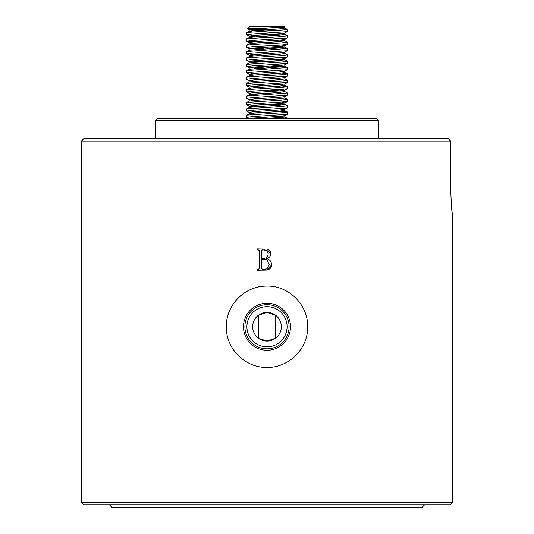 <?xml version="1.0" encoding="UTF-8"?>
<svg xmlns="http://www.w3.org/2000/svg" width="534" height="534" viewBox="0 0 534 534"><rect width="100%" height="100%" fill="white"/><g stroke="black" fill="none" stroke-linecap="round" stroke-linejoin="round"><path stroke-width="0.8" d="M424.657 504.757L422.114 507.3L111.886 507.3L109.343 504.757M258.469 338.276L267 341.092L275.531 338.276L275.531 315.234L267 312.423L258.469 315.234L258.469 338.276M281.331 326.755A14.331 14.331 0 0 1 267 341.092A14.331 14.331 0 0 1 252.669 326.755A14.331 14.331 0 0 1 267 312.423A14.331 14.331 0 0 1 281.331 326.755M81.368 141.13L83.911 138.586L448.093 138.586L450.689 141.13L81.368 141.13L81.368 502.214L452.632 502.214L450.089 504.757L83.911 504.757L81.368 502.214M155.114 120.784L157.657 118.241L376.343 118.241L378.886 120.784L155.114 120.784L155.114 138.586M290.516 326.755A23.516 23.516 0 0 1 267 350.271A23.516 23.516 0 0 1 243.484 326.755A23.516 23.516 0 0 1 267 303.245A23.516 23.516 0 0 1 290.516 326.755M244.912 326.755A22.088 22.088 0 0 0 267 348.842A22.088 22.088 0 0 0 289.088 326.755A22.088 22.088 0 0 0 267 304.674A22.088 22.088 0 0 0 244.912 326.755M246.908 326.755A20.092 20.092 0 0 0 267 346.846A20.092 20.092 0 0 0 287.092 326.755A20.092 20.092 0 0 0 267 306.67A20.092 20.092 0 0 0 246.908 326.755M307.684 326.755C308.198 348.582 288.787 367.953 267 367.445C245.159 367.933 225.822 348.575 226.316 326.755C225.815 304.961 245.173 285.563 267 286.07C288.794 285.59 308.178 304.874 307.684 326.755M247.529 28.883L284.802 27.207L284.288 26.7L249.712 26.7L247.529 28.883L249.305 29.857L263.849 31.166M278.301 27.207L281.865 27.207M286.658 29.063L287.345 29.75L286.264 29.75L286.658 29.063L284.695 27.995M287.345 29.75L287.252 31.7L252.615 33.989L246.655 34.783L246.748 32.507L286.264 29.75M250.913 29.303L276.559 30.511M287.345 35.778L287.252 38.054L252.615 40.35L246.655 41.145L246.748 38.869L281.385 36.572L287.345 35.778L284.695 34.35L279.589 35.251L254.411 36.839L249.305 37.527L251.955 38.208M282.045 35.03L270.151 34.343M287.345 42.139L287.252 44.409L281.385 45.116L252.615 46.705L246.655 47.499L246.655 45.317L252.615 44.522L281.385 42.934L287.345 42.139L284.695 40.711L279.589 41.605L254.411 43.194L249.305 43.888L251.955 44.569M282.045 41.385L270.151 40.697M267 50.083L287.345 48.494L284.695 47.065L279.589 47.967L249.305 50.243L246.748 51.584L267 50.083M282.045 47.746L270.151 47.059M287.345 48.494L287.252 50.77L252.615 53.06L246.655 53.854L267 55.443M287.345 54.848L287.252 57.125L252.615 59.421L246.655 60.215L246.748 57.939L281.385 55.643L287.345 54.848L284.695 53.42M287.345 61.21L287.252 63.486L252.615 65.775L246.655 66.57L246.748 64.294L281.385 62.004L287.345 61.21L284.695 59.781L279.996 59.12M267 69.153L287.345 67.564L284.695 66.136L279.589 67.037L249.305 69.313L246.748 70.655L267 69.153M282.045 66.817L270.151 66.129M287.345 67.564L287.252 69.841L252.615 72.13L246.655 72.924L249.305 74.359L254.004 75.014M287.345 73.926L287.252 76.195L252.615 78.491L246.655 79.286L246.748 77.009L281.385 74.72L287.345 73.926L282.045 73.171M287.345 80.28L287.252 82.556L252.615 84.846L246.655 85.64L246.748 83.364L281.385 81.075L287.345 80.28L284.695 78.852M287.345 86.635L287.252 88.911L252.615 91.207L246.655 92.002L246.748 89.725L281.385 87.429L287.345 86.635L282.045 85.887M267 94.585L287.345 92.996L284.695 91.568L279.589 92.462L249.305 94.745L246.748 96.08L267 94.585M270.151 91.561L267 91.407M287.345 92.996L287.252 95.266L252.615 97.562L246.655 98.356L249.305 99.785M287.345 99.351L287.252 101.627L252.615 103.916L246.655 104.711L246.748 102.441L281.385 100.145L287.345 99.351L284.695 97.922M287.345 105.705L287.252 107.981L252.615 110.278L246.655 111.072L246.748 108.796L281.385 106.5L287.345 105.705L284.695 104.277L279.996 103.623M282.045 104.958L267 104.117M287.345 112.067L287.252 114.343L252.615 116.632L246.655 117.427L246.748 115.15L281.385 112.861L287.345 112.067L270.151 110.631M282.045 117.674L270.151 116.986M261.66 29.75L267 29.75M246.655 34.783L249.305 36.212L263.849 37.52M251.955 35.531L267 36.372M246.655 41.145L267 42.733M246.655 47.499L249.305 48.928M251.955 48.247L263.849 48.934M246.655 53.854L246.748 51.584M246.655 60.215L249.305 61.644L254.004 62.298M251.955 60.963L263.849 61.65M246.655 66.57L263.849 68.005M246.655 72.924L246.748 70.655M246.655 79.286L249.305 80.714L254.004 81.368M246.655 85.64L249.305 87.069M251.955 86.395L263.849 87.075M246.655 92.002L249.305 93.43L249.198 94.852M251.955 92.749L263.849 93.437M246.655 98.356L246.748 96.08M246.655 104.711L249.305 106.139L254.004 106.8M246.655 111.072L249.305 112.5M251.955 111.82L263.849 112.507M246.655 117.427L248.13 118.241M267 249.111C269.463 249.672 270.698 251.234 270.685 253.797C270.611 256.313 269.383 257.909 267 258.596L267 258.776C269.95 259.644 271.472 261.647 271.579 264.791C271.399 267.701 269.87 269.47 267 270.091L257.341 270.264L257.341 269.37L258.316 269.37L259.417 268.382L259.417 250.78L258.169 249.792L257.341 249.792L257.341 248.904L267 249.111L270.665 253.797C270.591 256.38 269.283 258.015 266.74 258.69C269.85 259.537 271.452 261.573 271.552 264.791L267 270.091M451.177 202.766L451.283 204.128M451.303 204.335L451.657 208.213M451.677 208.393L452.358 214.054M452.411 214.481L452.472 214.895M452.512 215.182L452.558 215.536M450.689 189.443C451.337 205.577 451.984 214.434 452.632 216.01C451.984 214.461 451.337 205.603 450.689 189.443L450.689 141.13L449.588 139.881M284.802 27.207L284.802 28.102L279.589 28.896L249.305 31.172L251.955 31.853M279.996 33.695L284.695 34.35M279.996 40.05L284.695 40.711M279.996 46.405L284.695 47.065M284.802 51.998L284.802 53.527L279.589 54.321L254.411 55.91L249.305 56.604L246.748 57.939M284.802 58.36L284.802 59.881L279.589 60.676L254.411 62.271L249.305 62.959L246.748 64.294M270.151 64.828L284.695 66.136M284.802 71.075L284.802 72.597L279.589 73.392L254.411 74.98L249.305 75.674L246.748 77.009M284.802 77.43L284.802 78.959L279.589 79.753L254.411 81.342L249.305 82.029L246.748 83.364M270.151 83.898L279.996 84.552M284.802 83.785L284.802 85.313L279.589 86.108L254.411 87.696L249.305 88.384L246.748 89.725M270.151 90.259L279.996 90.907M284.802 96.5L284.802 98.029L279.589 98.823L254.411 100.412L249.305 101.1L246.748 102.441M282.045 102.281L284.802 102.862L284.802 104.384L279.589 105.178L254.411 106.767L249.305 107.461L246.748 108.796M279.996 109.977L284.802 110.738L279.589 111.539L254.411 113.128L249.305 113.815L246.748 115.15M279.996 116.339L284.802 117.1L274.563 118.241M281.445 27.207L254.411 28.956L249.305 29.857M287.252 31.7L284.695 33.035L279.589 33.722L254.411 35.311L249.305 36.212M287.252 38.054L284.695 39.389L279.589 40.083L254.411 41.672L249.305 42.573L246.748 41.231M282.045 45.07L284.695 45.75L279.589 46.438L254.411 48.027L249.198 48.821L249.198 50.35M287.252 50.77L284.695 52.105L279.589 52.799L254.411 54.388L249.198 55.182L254.004 55.943M287.252 57.125L284.695 58.466L279.589 59.154L254.411 60.742L249.305 61.644M284.802 66.243L284.802 64.714L279.589 65.508L254.411 67.097L249.305 67.998L246.748 66.663M254.004 68.659L263.849 69.307M287.252 69.841L284.695 71.176L279.589 71.87L254.411 73.458L249.198 74.253L249.198 75.775M287.252 76.195L284.695 77.537L279.589 78.224L254.411 79.813L249.305 80.714M287.252 82.556L284.695 83.891L279.589 84.579L254.411 86.174L249.198 86.969L249.198 88.49M282.045 89.572L284.695 90.246L279.589 90.94L254.411 92.529L249.198 93.323M287.252 95.266L284.695 96.607L279.589 97.295L254.411 98.883L249.198 99.678L249.198 101.206M287.252 101.627L284.695 102.962L279.589 103.656L254.411 105.245L249.198 106.039L249.198 107.561M284.802 110.738L284.802 109.216L279.589 110.011L254.411 111.599L249.198 112.394L249.198 113.922M287.252 114.343L284.695 115.678L279.589 116.365L251.381 118.241M267 286.07A40.684 40.684 0 0 0 226.316 326.755M258.316 269.37L259.457 268.382L259.457 250.78L258.169 249.792M257.395 249.792L257.395 248.904M257.395 270.264L257.395 269.37M267 250.626L262.568 249.792L261.493 250.773L261.493 258.396L264.604 258.396L267 257.401L268.315 253.85L267 250.626L264.003 249.792M264.604 258.396L267 257.401M267 259.838L261.493 259.284L261.493 268.402L262.594 269.37L267 268.896L269.203 264.51L267 259.838L264.303 259.284M264.797 269.37L267 268.896M378.886 120.784L378.886 138.586M452.632 216.01L452.632 502.214M287.252 118.334L284.695 116.993M287.252 111.973L284.695 110.638M287.252 86.548L284.695 85.206M287.252 73.832L284.695 72.49M246.748 45.223L249.305 43.888M246.748 38.869L249.305 37.527M246.748 32.507L249.305 31.172M287.252 44.409L284.695 45.75M246.748 53.947L249.305 55.282M287.252 63.486L284.695 64.821M287.252 88.911L284.695 90.246M287.252 107.981L284.695 109.323M249.198 29.75L249.198 31.279M284.802 32.928L284.802 34.456M249.198 36.112L249.198 37.634M284.802 39.289L284.802 40.811M249.198 42.466L249.198 43.988M284.802 45.644L284.802 47.172M249.198 55.182L249.198 56.704M249.198 61.537L249.198 63.065M249.198 67.891L249.198 69.42M249.198 80.607L249.198 82.136M284.802 90.146L284.802 91.668M284.802 115.571L284.802 117.1"/></g></svg>

